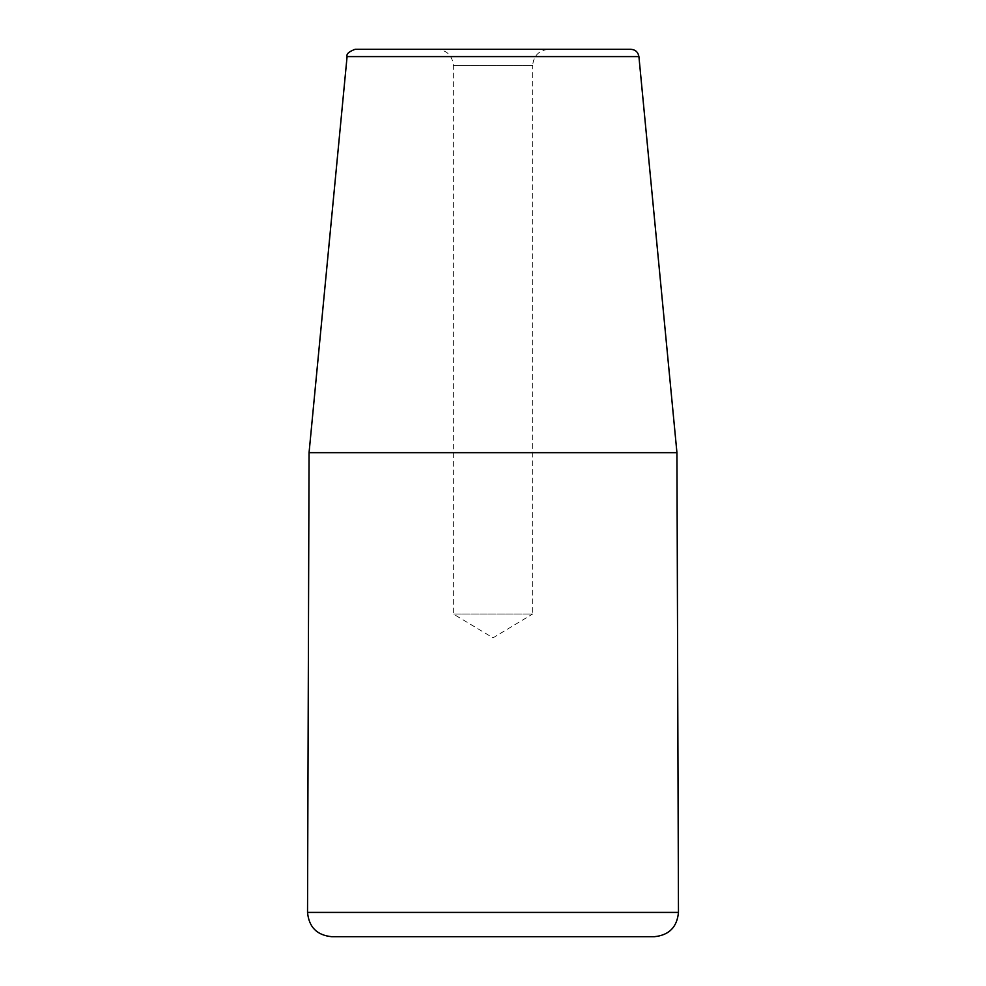 <?xml version="1.0" encoding="UTF-8"?>
<svg xmlns="http://www.w3.org/2000/svg" width="986" height="986" viewBox="0 0 986 986"><rect width="100%" height="100%" fill="white"/><g stroke="black" fill="none" stroke-linecap="round" stroke-linejoin="round"><path stroke-width="0.74" stroke-dasharray="4.93 3.7" d="M548.795 49.3L437.205 49.3L548.795 49.3C538.997 50.261 533.623 55.635 532.662 65.433L453.338 65.433L532.662 65.433L532.662 614.007L453.338 614.007L532.662 614.007L493 637.843L453.338 614.007L453.338 65.433C452.377 55.635 447.003 50.261 437.205 49.3M355.12 49.3L630.88 49.3M654.26 936.7L331.74 936.7M309.062 452.66L676.938 452.66M638.916 56.596L347.084 56.596M678.467 912.42L307.533 912.42"/><path stroke-width="1.48" d="M638.916 56.596C638.102 52.11 635.428 49.682 630.88 49.3L355.12 49.3C348.884 51.617 346.209 54.045 347.084 56.596L638.916 56.596L676.938 452.66L309.062 452.66L307.533 912.42L678.467 912.42C677.074 927.16 669.001 935.258 654.26 936.7L331.74 936.7C316.999 935.258 308.926 927.16 307.533 912.42M676.938 452.66L678.467 912.42M347.084 56.596L309.062 452.66"/></g></svg>
